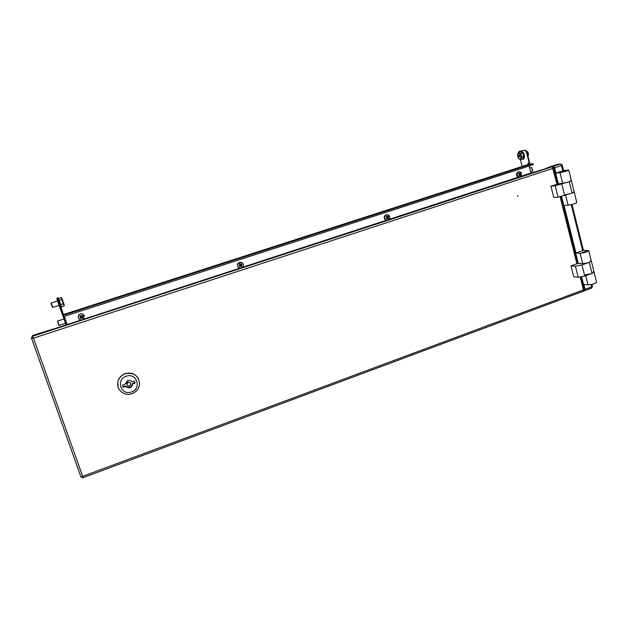 <?xml version="1.0" encoding="UTF-8"?>
<svg xmlns="http://www.w3.org/2000/svg" width="628" height="628" viewBox="0 0 628 628"><rect width="100%" height="100%" fill="white"/><g stroke="black" fill="none" stroke-linecap="round" stroke-linejoin="round"><path stroke-width="0.94" d="M517.519 195.724L517.543 196.156M518.061 195.826L517.48 196.022L518.061 195.826M556.934 184.13L552.255 166.726L548.864 167.166L544.484 169.081L530.629 173.116L52.681 329.323M82.551 476.424L82.174 476.825L82.629 477.837L82.668 476.346L81.043 477.194L31.431 337.974L33.48 338.178L32.774 337.11M81.35 477.076L82.095 476.762M32.53 337.432L31.4 337.888L81.043 477.186M32.53 337.605L33.378 338.021M31.4 337.888L32.311 336.804M552.255 166.726L32.169 336.42L32.413 335.564L52.626 329.182M583.545 290.065L584.26 289.806L583.467 289.901L583.585 291.109L82.637 477.83M580.272 277.168L583.467 289.901L82.668 476.346L33.48 338.178L552.978 168.351L553.621 167.59L552.852 167.566M552.828 167.472L553.331 167.409M64.268 316.394L67.149 324.645M530.919 173.022L529.129 166.02M63.593 314.51L529.027 164.238L532.929 163.586L533.235 164.693L63.334 316.693L62.902 315.444L63.593 314.51L529.027 164.238M557.248 182.057L557.648 181.924M562.358 202.444L562.759 202.31M576.999 260.848L577.391 260.714M581.968 280.661L582.36 280.52M557.672 182.026L557.256 182.104M584.221 287.954L583.828 288.095M582.407 280.732L582.007 280.818M577.438 260.903L577.03 260.989M562.79 202.436L562.374 202.514M562.806 170.808L561.503 165.564L554.626 167.809L553.378 166.365L549.979 166.805L557.326 164.41L560.773 163.947L561.503 165.564L562.131 164.811L561.346 164.693M561.84 164.63L561.377 164.779M591.914 284.421L592.494 286.737L591.796 286.996M552.789 167.378L554.124 167.872L558.127 183.831M561.322 196.572L578.09 263.501M581.465 276.964L584.542 289.241L584.244 289.814M554.626 167.809L555.945 173.069M564.038 205.387L575.955 252.958M583.836 284.398L585.06 289.304L591.717 286.823L591.819 288.04L584.778 290.662M592.494 286.737L591.717 286.823L591.152 284.578M583.71 290.599L584.746 290.67L585.06 289.304M583.875 288.276L584.268 288.134M66.701 324.872L63.797 316.543M63.247 314.981L58.333 301.173L57.721 301.369L56.96 298.991L57.022 298.025L57.635 297.837L57.022 298.033M66.105 325.108L62.148 313.772M61.002 307.32L63.538 314.589M62.674 313.608L62.062 313.804L57.721 301.369M56.96 298.991L57.58 298.802L57.627 297.845L57.839 298.316M57.58 298.802L58.333 301.173M528.376 163.256L528.658 164.355M519.623 151.191L525.385 150.171L526.892 151.945L526.437 152.094L529.247 163.131L527.897 163.319L528.203 164.497M522.158 166.451L520.392 159.536M526.892 151.945L529.702 162.982L529.247 163.131M526.437 152.094L524.93 150.32L525.385 150.171M519.756 151.144L524.93 150.32M519.301 151.293L518.704 152.243M562.288 171.907L566.032 170.777L562.288 171.907M559.76 183.627L562.649 183.266C567.092 182.473 569.996 181.602 571.378 180.644L569.235 181.688L572.077 193.118L574.204 192.035C572.838 193.047 569.941 193.919 565.49 194.649M555.662 173.163L563.599 170.549L568.748 170.031C567.351 170.934 564.431 171.805 560.003 172.661L555.662 173.163L558.331 183.816M573.442 191.972L574.204 192.035L571.394 180.715M574.22 192.105L576.818 202.561C575.468 203.629 572.571 204.5 568.12 205.175L565.655 195.284M568.12 205.175L563.74 205.395L561.518 196.525M570.624 180.613L571.378 180.644L568.756 170.094M550.905 186.139L555.207 185.747L558.072 197.153L553.755 197.443L550.905 186.139L560.105 183.509M558.072 197.153L572.077 193.118M555.207 185.747L569.235 181.688M590.508 260.722L591.301 260.958L589.268 262.292L592.023 273.392L594.041 272.01C592.801 273.423 589.943 274.287 585.461 274.609M571.009 265.895L575.421 266.201L578.2 277.27L573.772 276.87L571.009 265.895L577.682 263.47L580.091 263.391M578.2 277.27L584.746 276.061L592.023 273.392M575.421 266.201L581.968 264.945L589.268 262.292M582.368 252.44L586.057 251.326L582.368 252.44M579.754 263.509L582.706 263.556C587.18 263.179 590.045 262.308 591.301 260.958L588.774 250.76M575.68 253.053L583.451 250.266L588.742 250.651C587.47 251.954 584.597 252.817 580.131 253.249L575.68 253.053L578.302 263.509M593.24 271.751L594.041 272.01L591.325 261.075M594.072 272.136L596.576 282.239C595.352 283.699 592.502 284.562 588.02 284.829L585.736 275.7M588.02 284.829L583.522 284.366L581.661 276.924M131.503 391.958C142.116 388.646 136.566 372.247 126.149 376.266C115.45 379.563 121.118 396.064 131.503 391.958M125.262 373.762C133.442 372.216 138.215 375.363 139.573 383.213C139.353 388.198 136.849 391.691 132.061 393.685C124.862 396.519 116.565 390.271 117.758 382.837C118.496 378.456 121 375.434 125.262 373.762M129.439 385.906L130.789 384.132C130.6 382.656 129.745 382.06 128.222 382.334L126.88 384.061C127.037 385.568 127.892 386.181 129.439 385.906M130.498 383.064L128.002 381.832L126.66 383.559L126.927 384.634M138.403 378.637C135.397 373.778 131.001 372.114 125.208 373.644C120.953 375.316 118.449 378.339 117.711 382.703L118.26 387.492M134.902 382.601L134.423 380.968L132.021 381.808C130.867 380.458 129.399 380.042 127.617 380.552L124.909 384.297L122.491 385.137L123.229 387.28L125.639 386.44C129.03 388.834 131.393 388.057 132.744 384.093L132.508 383.441L134.902 382.601L134.353 380.992M135.146 383.104L132.744 383.944M125.639 386.44L125.427 385.922C128.803 388.316 131.166 387.539 132.508 383.59L132.508 383.441M125.427 385.922L123.049 386.754M530.621 171.86L532.575 170.981L531.594 167.652L531.021 167.566M532.685 170.683L531.892 167.872M527.787 155.461L528.486 154.99L527.536 151.638L526.963 151.544M528.595 154.692L527.81 151.85M519.568 155.195L519.749 156.804M519.607 155.195L518.869 155.461L519.639 155.218M518.916 155.359L518.948 154.833L519.262 155.226M517.543 155.54L518.438 152.321L520.463 151.686L522.59 152.894L523.744 156.568L522.755 159.002L520.738 159.645L519.419 159.112L518.147 157.565M520.337 151.717C522.488 152.219 523.626 153.836 523.752 156.568L521.711 157.212L520.738 159.645M522.59 152.894L520.565 153.538L521.711 157.212M518.438 152.321L520.565 153.538M517.7 153.632L519.246 153.012L520.887 155.461L520.965 158.515L519.419 159.112L518.579 158.303L517.794 156.67L517.7 153.632M519.733 155.885L518.893 156.152L519.089 156.945L519.756 156.717L519.403 156.914M518.893 156.152L518.869 155.461M57.58 300.969L51.292 302.971L51.951 305.122L52.815 307.335L59.103 305.326M51.025 303.497L52.257 307.076M63.067 301.77L62.737 300.773M62.761 300.765L63.051 301.573M64.292 305.255L64.158 305.938L61.473 306.833L60.61 304.659L58.569 298.418L61.261 297.562L61.795 298.025M59.158 300.451L61.866 299.587L61.261 297.562M60.61 304.659L63.318 303.795L61.866 299.587M64.158 305.938L63.318 303.795M62.031 298.543L64.299 305.2L62.031 298.543M57.627 321.041L59.134 325.39L65.477 323.326M63.97 318.993L57.627 321.049L58.585 325.131M518.822 176.963L517.888 176.342C516.938 175.094 516.915 173.823 517.81 172.527L519.246 171.711L521.201 172.441L521.381 176.13M518.383 177.112L517.229 176.421C515.981 174.246 516.436 172.708 518.587 171.797L518.626 171.789M520.4 174.341L520.918 173.634L520.4 173.069L519.874 173.775L519.152 173.1L518.657 173.689L519.38 174.364L518.689 175.094L519.207 175.652L519.898 174.922L520.455 175.62L520.95 175.031L520.4 174.341L519.749 174.419L520.95 175.031M519.898 174.922L518.956 174.82M519.152 173.1L518.995 173.987M519.811 174.49L519.387 174.984M520.918 173.634L519.749 174.419M519.811 174.341L519.34 173.846M519.16 173.791L519.874 173.775M519.191 175.079L519.207 175.652M239.37 267.881L238.53 267.34C237.353 266.021 237.282 264.639 238.334 263.203L241.435 262.394L242.424 262.983C243.554 264.231 243.656 265.566 242.738 266.986M239.087 267.818L238.248 267.285C236.63 264.302 237.494 262.622 240.838 262.253M241.238 265.157L241.913 264.349L241.27 263.76L240.595 264.569L239.77 263.839L239.19 264.498L240.014 265.228L239.26 266.021L239.904 266.61L240.65 265.817L241.403 266.531L241.984 265.872L240.956 265.102L241.984 265.872M240.65 265.817L239.833 265.416M239.77 263.839L240.234 264.443L239.747 264.992M241.034 265.181L240.5 265.785M241.913 264.349L240.956 265.102M241.034 265.024L240.516 264.553M240.304 265.84L239.904 266.61M386.471 220.122L385.443 219.486C384.383 218.206 384.344 216.88 385.309 215.514L387.131 214.619L389.022 215.373C390.035 216.581 390.121 217.861 389.266 219.211M386.22 220.2L384.956 219.502C383.535 217.1 384.101 215.483 386.636 214.643L387.131 214.619M388.041 217.398L388.638 216.644L388.065 216.071L387.468 216.825L386.699 216.118L386.165 216.739L386.934 217.437L386.212 218.199L386.785 218.772L387.507 218.018L388.151 218.725L388.693 218.104L387.562 217.414L388.693 218.104M387.507 218.018L386.62 217.775M386.699 216.118L386.597 217.131M387.633 217.484L387.162 218.026M388.638 216.644L387.562 217.414M387.625 217.343L387.123 216.841M386.911 216.77L387.468 216.825M386.958 218.112L386.785 218.772M80.525 319.872L79.261 319.228C78.076 318.074 77.88 316.779 78.657 315.327L78.987 314.895C80.415 313.623 81.923 313.521 83.5 314.604L83.901 318.773M78.217 317.43L78.626 315.185C80.023 313.529 81.632 313.286 83.461 314.463L84.45 316.049M81.436 317.635L82.849 316.072L82.135 315.468L81.357 316.339L80.47 315.578L79.835 316.276L80.722 317.03L79.937 317.862L80.651 318.467L81.436 317.635L82.315 318.357L82.951 317.666L81.491 316.19M81.491 317.572L82.315 318.357M79.835 316.276L80.722 317.03M81.177 316.182L80.596 316.818M81.404 317.493L80.698 317.054M81.326 317.58L80.651 318.467M82.849 316.072L82.119 316.716M576.904 263.752L560.121 196.839M62.902 315.444L532.929 163.586M582.674 250.548L571.245 204.665M560.773 163.947L553.378 166.365M562.649 183.266L560.003 172.661M561.785 184.177L564.643 195.63M581.968 264.945L584.746 276.061M582.706 263.556L580.131 253.249M524.058 158.044L524.325 156.56M523.752 156.568L522.52 159.072M524.325 156.411L524.325 156.388C524.396 154.841 523.681 153.271 522.174 151.678M518.956 156.733L520.031 156.388M518.94 156.309L519.803 156.034M518.665 155.815L519.709 155.477M518.657 155.548L519.654 155.234M57.792 298.645L60.712 307.068M58.561 298.402L61.473 306.825M64.095 316.693L66.851 324.802L64.111 316.441M82.653 476.362L82.715 476.95M553.637 167.66L557.703 183.878M560.914 196.666L577.658 263.477M581.057 277.042L584.26 289.806M533.235 164.693L63.334 316.693M562.146 164.881L563.567 170.565M572.006 204.477L583.412 250.282M519.701 151.16L519.254 151.301M132.744 384.093L132.508 383.59M126.88 384.061L126.66 383.559M529.64 168.014L531.06 167.55M522.104 159.206L523.053 159.276C523.815 159.324 524.262 158.389 524.38 156.49C524.317 153.515 523.108 151.764 520.753 151.222L519.929 151.85M58.247 298.143L58.051 298.159C57.619 297.79 57.69 298.488 58.255 300.255L61.214 307.312M52.25 307.068L52.799 307.327M51.017 303.512L51.292 302.994M58.577 325.123L59.126 325.382M519.246 171.711L518.587 171.797"/></g></svg>

